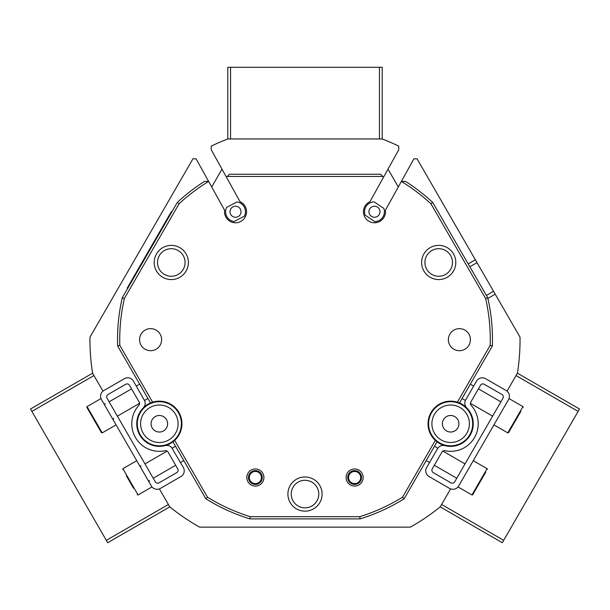 <?xml version="1.0" encoding="UTF-8"?>
<svg xmlns="http://www.w3.org/2000/svg" width="610" height="610" viewBox="0 0 610 610"><rect width="100%" height="100%" fill="white"/><g stroke="black" fill="none" stroke-linecap="round" stroke-linejoin="round"><path stroke-width="0.91" d="M348.562 477.523A6.062 6.062 0 0 0 354.623 483.593A6.062 6.062 0 0 0 360.693 477.523A6.062 6.062 0 0 0 354.623 471.461A6.062 6.062 0 0 0 348.562 477.523M249.307 477.523A6.062 6.062 0 0 0 255.376 483.593A6.062 6.062 0 0 0 261.438 477.523A6.062 6.062 0 0 0 255.376 471.461A6.062 6.062 0 0 0 249.307 477.523M468.19 263.916L475.358 259.784L417.065 158.814L413.908 158.814L401.372 181.414L405.52 181.414A187.476 187.476 0 0 1 432.665 202.375L487.733 297.764A187.476 187.476 0 0 1 492.369 345.977L459.483 402.951A22.608 22.608 0 0 1 466.719 407.861A6.618 6.618 0 0 1 465.697 399.901L476.555 381.097A6.618 6.618 0 0 1 485.591 378.673L506.125 390.53A6.618 6.618 0 0 1 508.549 399.565L458.644 486.002A6.618 6.618 0 0 1 449.608 488.427L429.074 476.57A6.618 6.618 0 0 1 426.649 467.527L437.507 448.724A6.618 6.618 0 0 1 444.919 445.628A22.608 22.608 0 0 1 437.042 441.815L404.148 498.789L402.516 497.203L435.319 440.382L437.042 441.815M117.631 345.977A187.476 187.476 0 0 1 122.267 297.764L177.335 202.375L179.081 203.763L124.341 298.58A185.272 185.272 0 0 0 119.812 345.351L117.631 345.977L150.517 402.951A22.608 22.608 0 0 0 136.747 423.759A22.608 22.608 0 0 0 172.958 441.815L205.852 498.789L207.484 497.203A185.272 185.272 0 0 0 250.26 516.67L359.74 516.67A185.272 185.272 0 0 0 402.516 497.203M486.391 295.431L493.551 291.298L520.033 337.162A215.048 215.048 0 0 1 517.425 373.167L579.5 409.013L503.685 540.338L441.602 504.493L450.607 488.892L440.222 506.887A215.048 215.048 0 0 1 410.347 527.147L199.653 527.147A215.048 215.048 0 0 1 169.778 506.887L107.695 542.725L106.315 540.338L31.88 411.399L93.955 375.562L102.968 391.162L92.575 373.167A215.048 215.048 0 0 1 89.967 337.162L192.935 158.814L196.092 158.814L208.628 181.414L204.48 181.414A187.476 187.476 0 0 0 177.335 202.375M475.358 259.784L477.012 262.643L469.845 266.784M493.551 291.298L477.012 262.643M382.752 176.458L227.248 176.458L229.459 174.246L380.541 174.246L383.522 177.228L398.742 149.778L398.742 146.125A215.048 215.048 0 0 0 382.203 138.958L227.797 138.958L227.804 67.275L382.195 67.275L382.195 138.958M227.248 176.458L226.478 177.228L211.258 149.778L211.258 146.125A215.048 215.048 0 0 1 227.797 138.958M169.778 506.887L159.393 488.892L168.398 504.493L106.315 540.338M517.425 373.167L507.032 391.162L516.045 375.562L578.12 411.399M436.493 436.058A18.75 18.75 0 0 0 462.944 437.911A18.75 18.75 0 0 0 464.797 411.46A18.75 18.75 0 0 0 438.354 409.607A18.75 18.75 0 0 0 436.493 436.058M467.298 409.295A22.059 22.059 0 0 1 465.117 440.412A22.059 22.059 0 0 1 434 438.232A22.059 22.059 0 0 1 436.18 407.114A22.059 22.059 0 0 1 467.298 409.295M444.408 429.188A8.273 8.273 0 0 0 456.074 430.004A8.273 8.273 0 0 0 456.89 418.338A8.273 8.273 0 0 0 445.224 417.514A8.273 8.273 0 0 0 444.408 429.188M169.008 439.833A18.75 18.75 0 0 0 175.421 414.106A18.75 18.75 0 0 0 149.694 407.693A18.75 18.75 0 0 0 143.281 433.42A18.75 18.75 0 0 0 169.008 439.833M147.994 404.857A22.059 22.059 0 0 1 178.257 412.398A22.059 22.059 0 0 1 170.716 442.669A22.059 22.059 0 0 1 140.445 435.121A22.059 22.059 0 0 1 147.994 404.857M163.61 430.851A8.273 8.273 0 0 0 166.439 419.505A8.273 8.273 0 0 0 155.093 416.668A8.273 8.273 0 0 0 152.264 428.022A8.273 8.273 0 0 0 163.61 430.851M171.631 447.549L183.351 467.527A6.618 6.618 0 0 1 180.926 476.57L160.392 488.427A6.618 6.618 0 0 1 151.356 486.002L101.451 399.565A6.618 6.618 0 0 1 103.875 390.53L124.409 378.673A6.618 6.618 0 0 1 133.445 381.097L144.89 401.235M138.859 405.314A27.572 27.572 0 0 0 165.081 450.729A2.76 2.76 0 0 1 168.04 452.048L177.746 468.854A2.76 2.76 0 0 1 176.74 472.62L159.065 482.823A2.76 2.76 0 0 1 155.298 481.808L107.055 398.246A2.76 2.76 0 0 1 108.061 394.479L125.729 384.277A2.76 2.76 0 0 1 129.495 385.284L139.202 402.089A2.76 2.76 0 0 1 138.859 405.314M183.793 460.588L180.453 462.517L180.865 463.234M166.156 450.714L167.14 451.103L144.966 463.905M135.931 385.39L136.343 386.107L139.682 384.178M165.081 445.628A6.618 6.618 0 0 1 172.493 448.724M144.303 399.901A6.618 6.618 0 0 1 143.281 407.861M139.408 404.392L139.202 402.089M471.141 405.314A27.572 27.572 0 0 1 444.919 450.729A2.76 2.76 0 0 0 441.96 452.048L432.254 468.854A2.76 2.76 0 0 0 433.26 472.62L450.935 482.823A2.76 2.76 0 0 0 454.702 481.808L502.945 398.246A2.76 2.76 0 0 0 501.938 394.479L484.271 384.277A2.76 2.76 0 0 0 480.505 385.284L470.798 402.089A2.76 2.76 0 0 0 471.141 405.314M444.919 445.628A22.608 22.608 0 0 0 466.719 407.861M470.318 384.178L473.657 386.107L474.069 385.39M429.135 463.234L429.547 462.517L426.207 460.588M437.507 448.724L438.369 447.549M470.592 404.392L470.432 403.347L492.605 416.15M127.742 288.271L127.269 287.996L171.379 211.586L171.86 211.868M240.409 209.192A5.513 5.513 0 0 0 232.974 206.859A5.513 5.513 0 0 0 230.633 214.293A5.513 5.513 0 0 0 238.075 216.634A5.513 5.513 0 0 0 240.409 209.192M244.32 207.156A9.928 9.928 0 0 1 244.435 216.115L234.004 221.552A9.928 9.928 0 0 1 226.607 207.377L237.038 201.933A9.928 9.928 0 0 1 244.32 207.156M379.054 214.819A5.513 5.513 0 0 0 377.552 207.164A5.513 5.513 0 0 0 369.896 208.673A5.513 5.513 0 0 0 371.406 216.321A5.513 5.513 0 0 0 379.054 214.819M382.722 217.274A9.928 9.928 0 0 1 374.906 221.659L365.138 215.109A9.928 9.928 0 0 1 374.052 201.826L383.82 208.384A9.928 9.928 0 0 1 382.722 217.274M107.055 409.272L100.902 398.612L87.055 406.611L102.213 432.871L101.458 432.673L86.849 407.358L94.901 421.304M133.582 488.305L126.407 475.884M126.758 476.486L130.342 482.693M136.739 460.695L122.892 468.686L138.058 494.954L151.905 486.955L143.663 472.674M485.674 472.277L472.697 494.748L485.674 472.277M471.56 463.63L458.095 486.955L471.942 494.954L487.108 468.686L487.306 469.441M520.887 411.277L508.542 432.673L520.887 411.277M493.94 424.88L507.787 432.871L522.945 406.611L509.098 398.612L496.281 420.816M503.685 540.338L502.304 542.725L440.222 506.879M31.88 411.399L30.5 409.013L92.583 373.175M230.557 67.275L230.557 138.958L379.443 138.958L379.443 67.275M221.994 169.138L211.7 186.965M398.299 186.965L388.006 169.138M226.478 177.228L240.027 201.681A11.026 11.026 0 0 1 235.521 222.772A11.026 11.026 0 0 1 224.602 210.237L208.628 181.414L204.48 181.414M383.522 177.228L369.973 201.681A11.026 11.026 0 0 0 374.479 222.772A11.026 11.026 0 0 0 385.398 210.237L401.372 181.414L405.52 181.414M459.483 402.951L457.378 402.181A22.608 22.608 0 0 0 435.319 440.382M346.083 477.523A8.548 8.548 0 0 1 354.623 468.976A8.548 8.548 0 0 1 363.171 477.523A8.548 8.548 0 0 1 354.623 486.071A8.548 8.548 0 0 1 346.083 477.523M361.517 477.523A6.893 6.893 0 0 0 354.623 470.63A6.893 6.893 0 0 0 347.731 477.523A6.893 6.893 0 0 0 354.623 484.416A6.893 6.893 0 0 0 361.517 477.523M246.829 477.523A8.548 8.548 0 0 1 255.376 468.976A8.548 8.548 0 0 1 263.916 477.523A8.548 8.548 0 0 1 255.376 486.071A8.548 8.548 0 0 1 246.829 477.523M262.269 477.523A6.893 6.893 0 0 0 255.376 470.63A6.893 6.893 0 0 0 248.483 477.523A6.893 6.893 0 0 0 255.376 484.416A6.893 6.893 0 0 0 262.269 477.523M457.378 402.181L490.188 345.351A185.272 185.272 0 0 0 485.659 298.58L430.919 203.763A185.272 185.272 0 0 0 401.365 181.429M487.733 297.764L485.659 298.58M154.2 262.475A17.095 17.095 0 0 1 171.288 245.38A17.095 17.095 0 0 1 188.383 262.475A17.095 17.095 0 0 1 171.288 279.571A17.095 17.095 0 0 1 154.2 262.475M185.074 262.475A13.786 13.786 0 0 0 171.288 248.689A13.786 13.786 0 0 0 157.502 262.475A13.786 13.786 0 0 0 171.288 276.261A13.786 13.786 0 0 0 185.074 262.475M287.905 494.07A17.095 17.095 0 0 1 305 476.974A17.095 17.095 0 0 1 322.095 494.07A17.095 17.095 0 0 1 305 511.157A17.095 17.095 0 0 1 287.905 494.07M318.786 494.07A13.786 13.786 0 0 0 305 480.283A13.786 13.786 0 0 0 291.214 494.07A13.786 13.786 0 0 0 305 507.848A13.786 13.786 0 0 0 318.786 494.07M421.617 262.475A17.095 17.095 0 0 1 438.712 245.38A17.095 17.095 0 0 1 455.8 262.475A17.095 17.095 0 0 1 438.712 279.571A17.095 17.095 0 0 1 421.617 262.475M452.498 262.475A13.786 13.786 0 0 0 438.712 248.689A13.786 13.786 0 0 0 424.926 262.475A13.786 13.786 0 0 0 438.712 276.261A13.786 13.786 0 0 0 452.498 262.475M470.424 339.671A11.026 11.026 0 0 0 459.391 328.645A11.026 11.026 0 0 0 448.365 339.671A11.026 11.026 0 0 0 459.391 350.697A11.026 11.026 0 0 0 470.424 339.671M161.635 339.671A11.026 11.026 0 0 0 150.609 328.645A11.026 11.026 0 0 0 139.576 339.671A11.026 11.026 0 0 0 150.609 350.697A11.026 11.026 0 0 0 161.635 339.671M208.635 181.429A185.272 185.272 0 0 0 179.081 203.763M119.812 345.351L152.622 402.181A22.608 22.608 0 0 1 174.681 440.382L207.484 497.203M174.681 440.382L172.958 441.815M150.517 402.951L152.622 402.181M404.148 498.789A187.476 187.476 0 0 1 360.075 518.881L249.925 518.881A187.476 187.476 0 0 1 205.852 498.789M124.341 298.58L122.267 297.764M249.925 518.881L250.26 516.67M359.74 516.67L360.075 518.881M490.188 345.351L492.369 345.977M430.919 203.763L432.665 202.375M495.206 294.165L487.878 298.397M167.247 218.754L167.719 219.028M131.402 280.829L131.882 281.111M87.055 406.611L86.849 407.358M113.574 418.353L113.17 419.863M131.569 388.867L109.121 401.822M147.955 398.505L144.585 400.45M139.568 403.347L117.394 416.15M116.06 424.88L102.213 432.871M105.301 404.033L103.791 403.629M122.892 468.686L122.694 469.441M149.412 480.436L149.008 481.946M175.527 446.261L172.157 448.205M175.68 465.27L153.232 478.232M141.146 466.109L139.637 465.704M138.058 494.954L137.303 494.748M471.942 494.954L472.697 494.748M434.32 465.27L456.768 478.232M434.472 446.261L437.843 448.205M442.86 451.103L465.033 463.905M473.261 460.695L487.108 468.686M522.945 406.611L523.151 407.358M478.431 388.867L500.879 401.822M462.045 398.505L465.415 400.45M507.787 432.871L508.542 432.673"/></g></svg>

